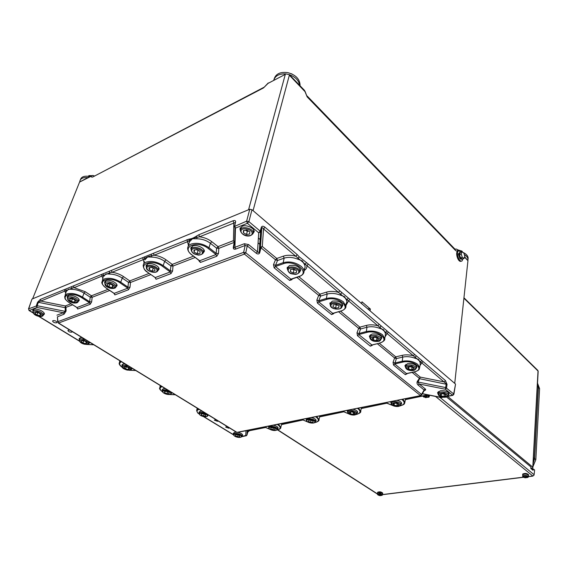 <?xml version="1.0" encoding="UTF-8"?>
<svg xmlns="http://www.w3.org/2000/svg" width="568" height="568" viewBox="0 0 568 568"><rect width="100%" height="100%" fill="white"/><g stroke="black" fill="none" stroke-linecap="round" stroke-linejoin="round"><path stroke-width="0.85" d="M370.009 310.817L454.719 383.372M367.595 308.751L370.371 309.035L361.958 301.807L361.603 303.61M361.646 303.589L252.987 210.572M32.653 298.782L248.692 209.706M457.886 249.792L457.893 250.254L456.658 249.132L458.845 250.793M267.528 83.645L285.313 74.351L268.046 83.389L263.474 87.941L93.024 176.854C91.782 177.436 91.185 177.145 91.221 175.988L92.776 175.434L94.21 175.895M305.13 91.767L289.353 75.182L289.361 74.642L304.483 90.362L305.123 91.661M454.876 249.068L456.658 249.132M464.638 256.814L467.947 260.698L464.525 257.141M92.776 175.434L79.57 182.087L91.462 175.583M285.576 73.868L289.361 74.642M248.592 209.684L285.313 74.351M289.353 75.182L253.079 210.593M454.734 383.343L467.947 260.698M79.57 182.087L32.639 298.747M370.371 309.035L370.066 310.81M414.086 372.005L420.256 377.102L418.041 382.03L445.752 387.582L453.69 393.922L455.508 384.33M28.492 308.949L31.993 299.059L28.677 308.814L37.14 305.726L36.963 307.444L29.33 310.497L33.05 312.769M249.75 209.272L251.993 209.727L248.891 221.619L247.399 223.316L246.633 221.165L248.891 221.619L260.194 231.126L260.598 231.943L258.717 232.802L247.399 223.316L235.443 228.102L234.201 226.554L246.633 221.165L249.75 209.272L31.993 299.059M455.33 383.904L251.993 209.727M37.545 302.346L38.39 302.297L37.545 302.346L36.302 305.74L36.963 307.444L63.367 312.734L66.094 311.065L64.078 314.175L57.411 316.845L57.716 322.006M37.566 302.282L40.342 299.393L73.435 285.896L74.11 287.671L72.065 288.104L37.907 302.275M73.435 285.896L111.342 270.432L112.038 272.292L109.865 272.761L74.11 287.671L85.257 291.739L91.441 295.793L107.998 289.368M111.342 270.432L153.431 253.271L154.148 255.217L151.819 255.728C148.688 256.189 146.246 257.183 144.499 258.703L143.377 259.583L112.038 272.292C116.284 272.874 120.111 274.316 123.519 276.602L129.752 280.919L149.121 273.393M153.431 253.271L189.023 239.114C191.274 238.943 193.787 237.914 196.564 236.039L198.828 234.761L199.567 236.799L197.075 237.36C193.695 237.886 191.018 238.972 189.037 240.626L187.745 241.592L154.148 255.217C158.607 255.82 162.554 257.347 165.991 259.796L164.656 261.323C160.779 258.625 156.484 257.219 151.77 257.091L147.623 256.97L144.819 259.903L144.478 257.261M198.828 234.761L233.079 220.789C234.868 220.192 235.706 220.576 235.606 221.939L235.116 222.564L199.567 236.799C204.267 237.431 208.335 239.05 211.779 241.677L210.38 243.274C206.475 240.392 202.023 238.894 197.018 238.787L192.516 238.723L189.392 241.869L188.157 246.427M405.488 399.148L405.573 398.615M261.372 227.228L261.805 227.953L261.372 227.228L260.194 231.126L258.717 232.802L257.496 251.858L259.051 252.575L260.471 247.321L262.288 246.476L276.808 258.483L283.404 256.132C287.025 254.94 291.157 254.975 295.807 256.232L263.545 228.918C262.714 227.725 262.132 227.399 261.805 227.953L260.456 247.378L261.692 227.605M297.234 254.627L299.159 256.757L308.332 264.063L306.926 265.646L295.807 256.232L297.234 254.627L265.015 227.25L263.545 228.918L262.288 246.476L260.968 247.797L260.456 247.378L259.256 252.107L260.613 231.879L261.805 227.953L260.598 231.943L259.235 252.164L259.768 252.526L259.363 253.378C258.561 254.237 257.496 254.173 256.168 253.186L257.496 251.858L248.578 244.581L247.25 245.916L245.135 245.49L244.354 243.722L248.578 244.581M308.332 264.063L349.923 299.407L348.575 300.905L306.926 265.646C307.061 267.606 306.188 269.218 304.299 270.496M349.923 299.407L388.42 332.124L387.12 333.551L348.575 300.905L346.26 304.881M388.42 332.124L423.046 361.546L421.797 362.909L387.12 333.551L385.076 336.803M423.046 361.546L445.461 380.588L447.044 384.401L419.858 378.771L412.155 372.43M347.218 410.352L347.552 411.729M356.917 413.355L357.691 412.212C357.4 410.856 355.774 409.855 352.82 409.223M361.248 408.513L386.446 403.088M400.887 404.643L401.668 403.394C401.377 402.009 399.758 401.001 396.819 400.376M390.784 401.59L391.103 403.188M405.36 399.595L427.555 394.838M306.436 419.816L306.095 418.616M311.299 417.572C314.267 418.211 315.893 419.198 316.184 420.526L315.417 421.57M319.628 416.919L320.842 416.237L343.264 411.743M268.778 427.235L268.408 426.39M273.286 425.212C276.254 425.865 277.887 426.831 278.178 428.123L277.425 429.081M281.827 424.459L282.8 423.87L302.488 419.922M446.696 384.188L421.797 362.909L419.979 365.586M447.051 384.337L446.242 384.018L445.34 389.243L419.248 384.018L418.105 385.076C416.99 383.982 416.72 382.761 417.288 381.419L420.256 377.102L444.24 381.909L445.461 380.588M171.458 393.205L172.097 392.772M165.252 388.576L163.463 388.732L162.178 389.875L162.498 390.756M341.73 307.224L342.845 305.335C341.375 301.871 337.861 300.479 332.308 301.161L329.873 303.639L330.349 305.009M333.856 313.202L333.601 313.77L331.513 314.551L317.434 303.085L316.859 300.081L318.783 300.77L318.691 301.856L332.756 313.351L333.331 313.351M345.649 304.803L346.92 302.006L346.65 300.543L344.549 296.638L340.133 295.033L341.595 292.79M346.65 300.543L348.035 298.264M303.837 270.176L305.179 267.159L304.782 265.157L302.396 260.911L297.604 259.093L299.159 256.757M292.271 278.902L291.902 279.69L289.616 280.422L274.131 267.812L273.499 264.645L275.515 265.363L275.437 266.52L290.901 279.158L291.583 279.136M299.4 272.406L300.685 270.283C299.08 266.328 295.339 264.752 289.453 265.561L287.124 268.16L287.585 269.651M304.782 265.157L306.244 262.771M115.787 287.167L117.043 285.626C117.512 282.75 109.312 279.044 105.932 280.627L104.583 282.204L104.881 283.396M113.636 293.017L114.161 293.372L127.793 288.175L128.496 282.36L122.255 278.057C118.407 275.537 114.26 274.202 109.809 274.06L105.982 273.89L103.461 276.63L103.156 274.103M109.809 274.06L109.432 271.539M109.695 290.504L92.158 297.277L90.241 297.178L84.05 293.131C80.244 290.766 76.233 289.502 72.015 289.346L68.465 289.14L66.186 291.711L65.902 289.275M76.531 307.252L76.985 307.544L89.524 302.765L90.241 297.178L91.441 295.793L92.158 297.277L91.633 301.913L89.716 301.807L82.495 297.121L84.05 293.131L85.257 291.739M77.986 301.814L79.186 300.458C79.669 297.795 71.504 294.132 68.345 295.623L67.173 296.965L67.457 298.058M72.015 289.346L71.667 286.925M197.991 413.255L199.261 413.873M227.37 426.646L225.638 427.058L228.797 428.222L229.344 427.853M216.046 419.702L214.314 420.128L217.523 421.328L218.069 420.938M233.547 434.435C233.405 432.234 242.174 433.952 241.94 436.075L242.692 435.202C242.401 433.952 240.768 433.001 237.8 432.347M236.423 432.191L234.69 432.291L233.256 433.377L233.604 434.179M207.945 415.4L208.47 415.059M202.101 411.154L200.341 411.282L198.977 412.404L199.311 413.241M386.701 331.101L385.395 333.295L383.542 329.688L379.452 328.276C375.114 326.65 370.954 326.309 366.971 327.246L360.502 328.993L358.713 334.559L372.026 345.06M369.91 337.69L369.413 336.433L371.948 334.076C377.202 333.508 380.503 334.751 381.859 337.804L380.887 339.479M380.837 326.117L379.452 328.276M421.477 360.63L420.235 362.739L418.588 359.402L414.796 358.138C410.685 356.633 406.674 356.278 402.762 357.087L396.372 358.593L394.703 363.967L406.475 373.581L407.157 373.432M405.46 367.049L404.963 365.884L407.568 363.662C412.56 363.193 415.684 364.308 416.94 367.013L416.067 368.525M416.095 356.065L414.796 358.138M171.003 273.613L170.251 271.98L170.925 265.923L164.656 261.323L163.186 265.59L170.499 270.922L172.58 271.042L171.003 273.613L156.086 279.271L155.078 277.638L170.251 271.98L162.519 266.349L163.186 265.59C157.187 261.77 151.493 260.62 146.097 262.146C144.215 262.934 143.243 264.12 143.179 265.71C143.697 268.863 145.11 271.021 147.417 272.178L147.311 271.937M146.409 267.166L146.075 265.859L147.659 263.985C151.287 262.302 159.494 266.03 159.061 269.133L157.726 270.908M154.737 277.241L147.417 272.178L155.341 277.667L156.086 279.271M151.351 254.457L151.77 257.091M198.977 260.243L199.666 260.769L216.01 254.535L216.656 248.216L210.38 243.274L208.974 247.698L216.294 253.413L218.46 253.541L216.777 256.246L200.426 262.451L198.999 260.96L199.34 260.719M191.175 249.721L190.798 248.273L192.651 246.029C196.549 244.24 204.75 247.968 204.366 251.319L202.946 253.371M199.404 260.755L191.565 254.599M189.023 239.114L189.392 241.869M196.564 236.039L197.018 238.787M122.198 366.126L121.893 365.203L123.093 364.045L124.903 363.854M132.287 368.383L131.528 368.93M69.587 329.958L67.883 330.455C68.536 331.719 69.85 332.28 71.824 332.152L72.242 331.591M56.594 322.837L57.013 322.383C56.338 321.069 54.997 320.487 52.987 320.622L52.575 321.076C53.25 322.383 54.592 322.972 56.594 322.837M79.378 339.948L79.087 338.975L80.202 337.818L82.026 337.584M90.014 342.476L89.112 343.164M43.211 315.29L44.347 314.09C44.851 311.626 36.714 308.012 33.768 309.418L32.752 310.561L33.022 311.584M241.755 436.572L246.931 435.152M247.747 432.22L249.082 430.629L265.121 427.413M235.606 221.939L235.074 224.268M211.779 241.677L218.048 246.626L233.434 240.654L234.634 242.153L233.725 246.945C233.64 247.946 234.051 248.067 234.953 247.307L244.354 243.722M72.576 304.846L65.072 307.678L38.375 302.325L37.14 305.726L65.185 311.342L65.27 305.96L70.893 303.774M247.762 432.17L247.889 430.324L247.776 432.12L249.387 430.729L249.125 430.075M448.365 395.221L449.153 393.858C447.989 391.444 445.021 390.429 440.264 390.82L437.594 392.907L438.105 393.986M252.682 234.066L254.201 231.68C254.521 228.073 246.342 224.381 242.16 226.277L239.966 228.982L240.399 230.594C242.025 236.48 251.042 238.106 253.065 232.958L252.604 234.172M447.875 396.13L452.476 395.221L453.69 393.922L453.86 394.37M28.996 310.483L28.677 308.814L29.067 310.526L33.157 313.011M417.288 381.419L419.248 384.018L425.276 388.938L424.133 389.989L418.105 385.076M441.073 397.55L442.586 397.167M246.022 430.693L245.696 435.798L246.945 435.109L247.265 430.445L246.959 435.074L247.762 432.156M424.303 390.45L424.133 389.989L421.484 394.405L421.541 395.058M58.305 323.05L57.95 321.651L243.644 252.334L245.759 252.76L421.484 394.405L420.341 395.456L244.425 254.095L245.759 252.76L247.25 245.916L256.168 253.186M40.342 299.393L40.995 301.097L65.27 305.96L65.973 307.394L66.094 311.065M64.404 289.581L65.71 293.415M101.509 274.45L102.865 278.796M142.667 257.666L144.066 262.657M187.014 239.575L188.441 245.355M233.079 220.789L233.831 222.912L233.434 240.654L234.208 242.394L234.634 242.153L234.982 227.946M339.834 290.837L338.471 292.357C334.062 291.178 330.072 291.1 326.486 292.129L327.161 294.054L320.615 296.07L318.783 300.77L326.401 298.449L326.742 299.414L318.691 301.856L317.434 303.085M379.232 324.307L377.919 325.755C373.73 324.647 369.875 324.534 366.339 325.421L366.971 327.246L366.36 331.534C372.452 330.384 377.855 331.471 382.569 334.793L384.735 338.514L384.295 340.133M414.626 354.389L413.362 355.76C409.372 354.716 405.644 354.581 402.158 355.341L402.762 357.087L402.265 361.269C408.243 360.289 413.412 361.326 417.764 364.379L419.638 367.546L419.319 368.88M406.844 399.176L406.347 399.091L406.773 398.374M362.881 407.987L362.37 407.916L362.711 407.235M321.367 416.308L320.842 416.237L321.105 415.599M319.748 416.876L343.462 411.878M283.333 423.927L282.8 423.87L282.999 423.259M302.68 420.05L281.529 424.608M249.622 430.686L265.32 427.541M425.276 388.938C425.979 389.641 425.744 390.152 424.566 390.472L424.374 390.358M393.056 362.363L394.831 363.002L402.265 361.269L402.563 362.143L394.703 363.967L393.532 365.061L393.056 362.363L394.604 357.961L396.372 358.593L395.775 356.86L402.158 355.341M372.43 344.954L372.26 345.365L372.019 345.06M356.981 332.876L358.827 333.537L366.36 331.534L366.672 332.45L358.713 334.559L357.499 335.716L356.981 332.876L358.656 328.332L360.502 328.993L359.871 327.175L366.339 325.421M333.601 313.77L333.302 313.366M316.859 300.081L318.691 295.381L320.615 296.07L319.947 294.16L326.486 292.129M291.902 279.69L291.533 279.158M273.499 264.645L275.501 259.782L277.518 260.499L275.515 265.363L283.198 262.672C289.495 261.081 295.445 262.281 301.04 266.271C303.028 267.982 304.022 269.736 304.022 271.525L303.191 273.918M236.565 432.276L58.383 323.093L244.425 254.095L243.644 252.334L245.135 245.49L235.734 249.061L234.953 247.307L235.443 228.102L234.676 225.972L235.592 222.01M235.734 249.061C233.952 249.558 233.143 248.933 233.306 247.179L233.725 246.945M233.306 247.179L234.208 242.394L218.822 248.344L216.656 248.216L218.048 246.626L218.822 248.344L218.46 253.541M195.115 257.503L173.006 266.044L170.925 265.923L172.253 264.411L193.404 256.196M150.832 274.614L130.484 282.474L128.496 282.36L129.752 280.919L130.484 282.474L130.008 287.273L128.013 287.167L120.736 282.175L122.255 278.057L123.519 276.602M130.008 287.273L128.531 289.723L114.885 294.899L113.948 293.365M91.633 301.913L90.241 304.249L77.702 309.006L76.815 307.544M57.418 316.923L57.95 321.651L58.653 323.078L236.955 432.355L420.632 395.591L421.626 394.909L424.395 390.301M56.949 315.183L63.367 312.734L64.078 314.175M234.69 239.625L235.152 239.447M234.25 244.162L235.038 243.857M34.975 313.373L35.976 312.336L38.929 312.925L40.86 314.551L39.845 315.581L36.913 314.991L34.975 313.373M40.406 314.168L39.845 315.581M37.815 312.705L36.913 314.991M88.324 176.243L89.027 175.562L91.299 175.668M88.736 176.3L89.027 175.562M81.231 341.538L82.31 340.608L85.143 341.176L86.883 342.667L85.796 343.583L82.978 343.022L81.231 341.538M86.3 342.17L85.796 343.583M83.737 340.892L82.978 343.022M123.966 367.553L125.102 366.722L127.821 367.262L129.397 368.639L128.254 369.463L125.549 368.923L123.966 367.553M128.716 368.043L128.254 369.463M126.188 366.935L125.549 368.923M69.495 299.783L70.631 298.669L73.705 299.286L75.622 301.019L74.479 302.119L71.419 301.509L69.495 299.783M75.075 300.522L74.479 302.119M72.356 299.016L71.419 301.509M107.018 285.022L108.303 283.815L111.505 284.461L113.408 286.3L112.109 287.5L108.921 286.854L107.018 285.022M112.748 285.668L112.109 287.5M109.88 284.135L108.921 286.854M245.433 230.232L248.564 231.112M246.668 230.054L249.806 231.808L249.693 234.023L246.476 234.485L243.352 232.745L243.438 230.523L246.668 230.054M248.585 231.126L247.321 231.311L246.476 234.485M247.321 231.311L245.404 230.239M243.97 230.445L243.352 232.745M446.079 395.676L444.062 396.492L441.159 395.917L440.271 394.511L442.28 393.688L445.198 394.27L446.079 395.676M444.332 394.1L444.062 396.492M441.379 394.057L441.159 395.917M237.587 436.721L235.5 435.819L235.542 434.847L237.672 434.776L239.76 435.684L239.71 436.657L237.587 436.721L238.013 434.925M235.741 434.839L235.5 435.819M89.758 176.47C84.426 175.626 81.309 176.712 80.407 179.744M87.642 177.578C83.113 177.259 80.514 178.451 79.854 181.156L79.811 181.689M299.975 85.676L300.06 84.909C299.67 78.916 295.608 74.834 287.891 72.661C280.237 71.646 275.622 73.861 274.046 79.3M288.942 74.557L285.995 73.954M285.512 73.904C279.3 73.641 275.395 75.693 273.797 80.038M299.648 85.328C298.867 80.493 295.459 76.95 289.424 74.699M468.025 259.129L468.138 258.113C467.947 255.721 466.15 253.775 462.742 252.291M461.72 251.922L460.804 251.645M467.94 260.243L467.982 259.526C467.883 257.645 466.662 255.998 464.333 254.57M291.022 73.606L292.385 74.216M458.035 249.948L461.926 251.077L462.707 252.27M461.834 251.887L461.926 251.077M335.589 304.647L337.044 304.931M336.391 304.569L339.075 306.038L338.677 307.799L335.617 308.097L332.933 306.642L333.317 304.874L336.391 304.569M339.025 306.01L338.677 307.799M337.129 304.973L336.206 305.066L335.617 308.097M336.206 305.066L335.461 304.661M354.837 413.639L353.175 414.356L350.484 413.816L349.441 412.56L351.095 411.843L353.8 412.382L354.837 413.639M353.516 412.325L353.175 414.356M350.804 411.97L350.484 413.816M166.949 393.723L164.621 392.694L164.479 391.537L166.672 391.409L169.008 392.438L169.143 393.596L166.949 393.723L167.517 391.778M164.968 391.508L164.621 392.694M292.648 269.275L294.969 269.828M293.734 269.147L296.631 270.744L296.361 272.718L293.223 273.087L290.333 271.497L290.582 269.523L293.734 269.147M295.019 269.857L293.933 269.985L293.223 273.087M293.933 269.985L292.641 269.275M290.795 269.502L290.333 271.497M398.715 404.998L396.89 405.765L394.1 405.211L393.12 403.883L394.945 403.11L397.749 403.67L398.715 404.998M397.202 403.564L396.89 405.765M394.362 403.358L394.1 405.211M203.514 415.982L201.313 415.016L201.264 413.958L203.429 413.859L205.637 414.825L205.673 415.882L203.514 415.982L204.004 414.115M201.597 413.944L201.313 415.016M153.332 268.21L152.6 267.833M151.762 267.407L154.773 268.941L154.993 270.829L152.217 271.192L149.214 269.665L148.979 267.776L151.762 267.407M153.183 268.231L152.217 271.192M149.874 267.656L149.214 269.665M378.508 339.55L376.492 340.601L373.332 339.962L372.175 338.279L374.177 337.229L377.358 337.868L378.508 339.55M376.953 337.782L376.492 340.601M373.744 337.456L373.332 339.962M310.575 422.351L308.445 421.364L308.672 420.285L311.051 420.192L313.188 421.186L312.947 422.265L310.575 422.351L311.001 420.192M313.153 421.172L312.947 422.265M198.694 250.552L196.287 249.714L198.495 250.445M196.947 249.622L200.021 251.262L200.092 253.3L197.11 253.704L194.05 252.078L193.958 250.034L196.947 249.622M198.026 250.644L197.11 253.704M194.696 249.934L194.05 252.078M413.738 368.817L411.715 369.74L408.69 369.129L407.675 367.595L409.691 366.665L412.73 367.276L413.738 368.817M412.07 367.141L411.715 369.74M408.988 366.992L408.69 369.129M272.832 429.784L270.73 428.84L270.858 427.818L273.101 427.732L275.21 428.684L275.075 429.706L272.832 429.784L273.265 427.81M270.95 427.81L270.73 428.84M446.512 396.94L530.959 466.974L530.803 468.465L533.075 470.347L533.231 468.863L532.507 468.912L532.415 469.8M533.231 468.863L534.616 470.006L534.119 474.734L533.75 475.551L532.571 476.012L533.565 475.565M377.464 494.117L377.578 493.933C379.601 493.358 381.199 493.67 382.385 494.884L380.219 495.239L380.425 494.643L379.729 494.508L379.523 495.097L377.464 494.117L377.848 494.884L379.261 495.481M382.385 494.898L382.562 493.67C381.135 492.371 379.502 492.094 377.656 492.861L377.571 492.612C379.509 491.817 381.22 492.101 382.711 493.464L382.541 493.791M380.02 495.615L382.101 495.339L379.942 495.672L377.535 494.437M382.321 495.005L382.221 495.062C381.114 493.911 379.587 493.606 377.67 494.146L377.578 493.933M382.136 495.324L379.978 495.658M380.084 495.523L380.219 494.614M380.219 495.239L380.311 494.629M379.942 495.672L380.148 494.6M377.557 492.648L377.621 492.286C379.552 491.483 381.263 491.767 382.754 493.138L382.74 493.251M427.668 395.008L429.294 396.393L429.103 396.72L426.518 396.904L426.845 396.024L425.943 395.839L425.624 396.727L423.607 395.818M429.23 396.627L428.875 397.195L426.298 397.38L426.476 395.96M426.298 397.38L425.148 397.543L425.404 397.202L422.997 396.017L423.756 397.053L428.875 397.195M425.404 397.202L425.467 396.684M429.103 396.72L427.044 395.129M426.518 396.904L426.632 395.988M426.043 397.721L426.383 395.939M523.192 476.154L522.674 476.055L522.95 475.828C525.357 475.125 527.161 475.423 528.361 476.722L525.989 477.283L526.38 476.602L525.592 476.445L525.208 477.127L522.95 475.828M525.435 477.787L527.906 477.425L524.562 477.66L524.917 477.468L522.674 476.055M524.917 477.468L524.946 477.049M522.787 476.403L524.562 477.652M527.913 477.418L525.4 477.802M528.197 477.084C527.338 475.75 525.634 475.409 523.071 476.069M525.698 477.624L525.769 476.481M525.989 477.283L526.032 476.538M525.343 477.809L525.592 476.453M522.617 474.607L522.759 474.003C525.13 473.052 527.083 473.307 528.609 474.77L528.602 474.898M522.723 475.025L522.737 474.365C525.109 473.414 527.061 473.669 528.588 475.139L528.432 475.537M459.995 252.952L459.697 256.289L460.478 257.851L461.77 258.61M459.746 252.49L458.532 253.733L460.676 258.568L461.727 259.143L462.302 258.93L460.478 257.851L459.427 254.57L460.194 252.391L461.99 251.837L463.8 252.938L464.851 256.204L464.099 258.39L462.274 257.304L461.216 254.017L461.99 251.837M460.478 257.851L462.274 257.304M459.427 254.57L461.216 254.017M462.302 258.93L464.099 258.39M459.405 254.634L458.461 254.357L460.009 258.767L461.557 259.193M460.343 252.348L459.171 253.69L459.448 253.981M458.532 253.733L459.171 253.69M461.188 252.085L458.688 250.85C455.891 251.688 458.461 261.308 461.436 261.131L461.969 261.031L463.14 258.674M458.071 251.035L457.872 251.099C455.075 251.936 457.645 261.557 460.62 261.379L461.386 261.152M537.498 383.563L538.301 387.39L534.481 458.546L533.182 463.112M532.997 466.52L535.837 459.69L539.586 388.626L537.52 383.187M533.16 463.474L534.609 458.646L538.414 387.504L537.505 383.478M268.252 82.949L263.474 87.941M307.075 95.921L454.911 249.103L455.287 250.218L307.153 96.872L304.483 90.362M263.751 87.394L93.024 176.854M307.153 96.872L305.094 91.455M455.287 250.218C456.395 251.269 457.261 251.283 457.893 250.254L458.518 250.9M258.376 238.084L260.101 239.519M261.394 227.157C262.054 225.901 263.261 225.936 265.015 227.25M447.044 384.401L446.562 387.93L445.34 389.243L452.753 395.356L453.875 394.263L455.522 384.231M356.179 414.413L356.377 414.37C360.488 413.27 361.078 411.438 358.152 408.882L357.371 408.307M342.752 411.246L349.476 414.186M343.171 411.544L343.541 411.807M358.458 408.087L360.701 411.182L360.439 412.148M361.305 408.222L361.468 407.483M358.152 408.882L358.763 408.03M386.425 403.067L393.269 405.737M400.035 405.815L400.064 405.815C404.522 404.629 405.332 402.691 402.499 399.993L401.725 399.389M402.833 399.169L404.899 402.201L404.643 403.237M402.499 399.993L403.124 399.112M385.97 402.556L386.744 403.152M314.786 422.514L315.126 422.457C318.918 421.428 319.315 419.695 316.319 417.267L316.852 416.678L319.003 419.638L318.74 420.519M319.67 416.742L319.834 415.854M301.942 419.454L308.126 422.159M316.319 417.267L315.524 416.72M276.879 429.94L277.333 429.862C280.848 428.897 281.082 427.257 278.029 424.942L278.54 424.374L280.833 427.349L280.578 428.158M281.55 424.516L281.7 423.522M264.56 426.966L270.254 429.465M278.029 424.942L277.227 424.424M162.654 391.977C160.133 389.975 159.139 388.64 159.665 387.972L161.206 386.098M162.072 386.63C159.296 387.781 159.473 389.52 162.583 391.842M169.37 394.511L175.214 394.682M331.513 314.551L332.756 313.351L340.779 311.03C352.565 308.083 337.903 295.687 326.742 299.414M341.176 311.079L341.006 311.129C344.478 309.716 346.118 308.097 345.933 306.28L343.399 301.871C338.272 298.236 332.607 297.092 326.401 298.449L327.161 294.054C331.201 292.96 335.518 293.287 340.133 295.033M346.53 303.702L345.33 308.254M333.217 313.387L340.779 311.03M340.608 311.243L359.871 327.175L358.656 328.332L338.627 311.818M298.853 276.715L319.947 294.16L318.691 295.381L296.858 277.383M297.604 259.093C292.697 257.197 288.203 256.892 284.121 258.163L277.518 260.499L276.808 258.483L275.501 259.782L260.968 247.797L259.768 252.526M289.616 280.422L290.901 279.158L298.995 276.46C310.944 273.038 294.799 259.384 283.553 263.687L283.198 262.672L284.121 258.163L283.404 256.132M283.553 263.687L275.437 266.52L274.131 267.812M299.471 276.517L298.995 276.46M128.531 289.723L127.793 288.175L120.104 282.907C109.454 275.295 95.211 281.082 106.486 288.217L114.161 293.372L114.885 294.899M114.054 293.386L106.308 288.232C102.9 285.47 101.431 283.354 101.899 281.891L104.391 278.895C109.361 277.511 114.807 278.604 120.736 282.175L120.104 282.907M69.14 302.545L69.232 302.716C63.964 298.661 65.178 298.683 64.667 296.524L66.825 293.983C71.426 292.719 76.652 293.762 82.495 297.121L81.891 297.817C71.305 290.681 58.241 295.985 69.381 302.701L76.985 307.544L77.702 309.006M76.943 307.558L69.381 302.701M90.241 304.249L89.524 302.765L81.891 297.817M197.927 413.213L196.613 410.678L198.282 408.818M199.148 409.343C196.833 410.103 196.429 411.339 197.941 413.071M203.749 416.6L233.547 434.726M385.317 335.589L385.395 333.295M372.26 345.365L370.35 346.182L371.55 345.046L379.807 343.093M379.474 343.044C391.075 340.516 377.727 329.227 366.672 332.45M379.282 343.221L395.775 356.86L394.604 357.961L377.329 343.718M420.171 364.493L420.235 362.739M407.071 373.815L405.311 374.66L406.475 373.581L414.69 371.749M414.292 371.848C425.702 369.683 413.483 359.345 402.563 362.143M162.519 266.349C151.833 258.206 136.235 264.546 147.623 272.164M165.991 259.796L172.253 264.411L173.006 266.044L172.58 271.042M191.927 254.876L191.679 254.89C189.023 252.739 187.681 250.559 187.66 248.337C187.71 246.441 188.853 245.028 191.082 244.084C196.947 242.401 202.911 243.601 208.974 247.698L208.271 248.5C197.586 239.76 180.454 246.718 191.927 254.876L199.666 260.769L200.426 262.451M216.777 256.246L216.01 254.535L208.271 248.5M122.404 367.496C120.011 365.728 118.946 364.258 119.202 363.087L120.593 361.212M121.467 361.752C118.797 363.009 119.081 364.876 122.319 367.34M129.256 370.23L135.653 370.442M86.663 344.435L93.642 344.698M39.014 316.397L79.378 340.949M422.379 393.667L441.691 397.529M259.051 252.575L259.363 253.378M405.311 374.66L393.532 365.061M370.35 346.182L357.499 335.716M452.959 395.314L447.62 396.365L532.798 467.166L538.024 371.003L463.907 298.2M241.599 436.756L246.427 435.699M198.999 260.96L199.013 260.471M420.86 395.541L237.516 432.404M235.102 241.4L234.648 241.577M44.048 313.025L43.282 314.977C43.154 316.248 41.649 316.703 38.78 316.348C35.223 315.524 33.285 314.026 32.965 311.839C33.249 310.696 34.655 310.341 37.204 310.767C40.903 311.747 42.927 313.153 43.282 314.977L42.998 315.602M37.105 311.64C31.936 312.052 32.475 313.593 38.723 316.269C43.899 315.879 43.36 314.338 37.105 311.64M88.501 341.546L89.162 342.916C89.19 344.116 87.699 344.563 84.675 344.265C81.401 343.534 79.619 342.177 79.321 340.204C79.598 339.082 81.018 338.734 83.581 339.153L85.512 339.721M83.475 339.991C78.384 340.303 78.767 341.709 84.632 344.194C89.73 343.896 89.346 342.497 83.475 339.991M89.439 342.121L88.927 343.477M131.016 367.602L131.556 368.746C131.726 369.882 130.242 370.322 127.09 370.066C121.722 368.341 122.581 367.695 122.141 366.381C122.411 365.295 123.838 364.961 126.408 365.373L128.254 365.906M126.302 366.168C121.289 366.403 121.538 367.681 127.062 370.002C132.081 369.782 131.826 368.511 126.302 366.168M131.769 368.064L131.364 369.243M78.874 299.315L78.107 301.381C78.022 302.765 76.417 303.291 73.286 302.95C69.708 302.126 67.748 300.564 67.422 298.271C67.727 296.979 69.246 296.553 71.987 297C75.722 297.994 77.759 299.457 78.107 301.381L77.788 302.105M71.873 297.916C66.385 298.385 66.839 300.032 73.237 302.865C78.732 302.417 78.277 300.77 71.873 297.916M116.717 284.39L115.957 286.584C115.943 288.104 114.218 288.707 110.781 288.402C104.654 286.407 105.272 285.171 104.867 283.546C105.194 282.069 106.841 281.565 109.809 282.04C113.564 283.034 115.616 284.554 115.957 286.584L115.602 287.429M109.681 282.999C103.83 283.531 104.185 285.299 110.739 288.303C116.589 287.791 116.234 286.024 109.681 282.999M240.413 230.359C240.25 225.411 253.442 227.96 253.079 232.809L253.789 230.118M252.114 233.398C252.625 229.138 240.903 226.774 241.031 231.155C240.626 235.393 252.142 237.722 252.114 233.398M448.621 392.765L448.379 394.945C447.747 396.954 445.674 397.671 442.152 397.089C439.81 396.663 438.46 395.662 438.105 394.085C438.531 392.403 440.619 391.806 444.368 392.296C446.81 392.864 448.152 393.745 448.379 394.945L448.301 395.427M442.195 397.025C448.486 396.869 449.139 395.576 444.162 393.141C437.864 393.319 437.204 394.611 442.195 397.025M242.337 434.399L241.847 436.401M233.952 435.017C233.718 436.87 241.372 438.397 241.301 436.48C241.585 434.626 233.839 433.086 233.952 435.017M342.362 303.972L341.787 307.054C341.325 310.483 329.909 309.567 330.349 304.952L330.384 304.576C330.839 300.834 342.106 302.68 341.893 306.464L341.851 306.883M341.02 307.345C342.057 303.972 331.449 301.835 330.981 305.328C330.036 308.694 340.473 310.795 341.02 307.345M341.837 306.94L341.652 307.373M357.251 411.246L356.924 413.199C356.37 414.853 354.588 415.407 351.578 414.867C349.206 414.427 347.857 413.447 347.538 411.928C347.886 410.572 349.661 410.131 352.849 410.586C355.341 411.175 356.697 412.041 356.924 413.199L356.832 413.625M351.599 414.817C357.187 414.718 357.549 413.568 352.678 411.367C347.084 411.48 346.728 412.631 351.599 414.817M171.039 392.126L171.323 393.517M162.867 391.778C162.966 393.986 171.195 395.626 170.755 393.354C170.705 391.146 162.377 389.485 162.867 391.778M162.448 391.16L162.441 391.018C163.044 389.669 165.054 389.52 168.476 390.557M287.6 269.289C287.784 265 299.932 267.145 299.656 271.419L299.315 272.541M298.747 272.186C299.549 268.401 288.409 266.158 288.21 270.063C287.507 273.826 298.456 276.034 298.747 272.186M300.238 268.827L299.599 271.824C298.654 273.435 297.185 274.294 295.197 274.401L291.718 273.833C289.687 273.513 288.31 272.079 287.585 269.53L287.593 269.445M401.193 402.364L400.901 404.423C400.312 406.248 398.388 406.88 395.143 406.319C392.729 405.85 391.387 404.856 391.096 403.337C391.487 401.832 393.404 401.313 396.855 401.796C399.325 402.371 400.674 403.252 400.901 404.423L400.816 404.885M395.172 406.262C401.1 406.134 401.597 404.92 396.67 402.605C390.741 402.748 390.244 403.969 395.172 406.262M207.597 414.526L207.831 415.712M199.666 414.164C199.588 416.181 207.519 417.764 207.277 415.677C207.405 413.66 199.375 412.063 199.666 414.164M199.254 413.561L199.254 413.504C199.858 412.212 201.846 412.07 205.211 413.064M146.416 267.549L146.402 267.23C146.281 263.289 157.819 265.93 157.947 269.871L157.563 271.135M157.038 270.318C156.882 266.69 146.21 264.546 146.942 268.288C147.183 271.902 157.677 274.017 157.038 270.318M381.355 336.533L380.972 338.918C380.212 340.282 381.043 341.815 374.568 341.375C371.799 340.807 370.244 339.579 369.91 337.697C370.322 335.773 372.452 335.07 376.293 335.581C379.147 336.27 380.702 337.378 380.972 338.918L380.808 339.65M374.596 341.29C381.242 340.949 381.739 339.359 376.087 336.519C369.441 336.888 368.944 338.478 374.596 341.29M315.78 419.617L315.346 421.804C315.261 424.062 306.337 423.217 306.408 420.043L306.422 419.866C306.663 417.53 315.623 419.12 315.425 421.463L315.403 421.655M306.883 420.49C306.259 422.549 314.445 424.182 314.743 422.06C315.417 420 307.132 418.346 306.883 420.49M191.182 249.842L191.175 249.679C190.997 245.22 203.436 247.896 203.252 252.27L202.811 253.548M202.314 252.739C202.456 248.819 191.288 246.562 191.75 250.609C191.693 254.514 202.677 256.722 202.314 252.739M416.422 365.835L416.117 368.114C415.464 370.237 413.355 371.003 409.791 370.414C407.22 369.896 405.779 368.795 405.467 367.105C405.886 365.302 407.994 364.656 411.793 365.153C414.427 365.778 415.868 366.765 416.117 368.114L416.003 368.71M409.833 370.343C416.294 370.102 416.884 368.667 411.587 366.048C405.112 366.31 404.53 367.745 409.833 370.343M268.735 427.399C268.778 425.134 277.645 426.788 277.418 429.025L277.326 429.387M269.168 428.002C268.756 429.955 276.666 431.531 276.765 429.514C277.234 427.562 269.225 425.972 269.168 428.002M530.988 468.614L531.527 468.543L530.853 467.989M531.882 468.628L532.947 467.407L538.166 371.28L537.74 370.315L463.957 297.781M538.159 371.344L537.832 370.4M532.947 467.471L531.123 468.728M534.119 474.734L439.902 397.309M382.427 494.572L523.277 477.177M528.375 476.545L532.571 476.027M532.678 475.906L435.55 396.443M277.809 429.848L377.493 493.911M382.541 493.784L382.562 493.67C381.32 492.264 379.701 491.959 377.706 492.754M378.004 492.57L382.307 493.251M423.032 396.279L423.756 397.053L428.932 397.167M528.432 475.494L528.439 475.373C526.983 473.975 525.116 473.733 522.851 474.642L522.652 476.211M523.171 474.394C524.853 473.662 526.479 473.811 528.062 474.827M522.787 476.659L522.666 476.161M538.301 387.39L537.342 386.474M534.481 458.546L533.473 457.687M534.609 458.646L535.837 459.69M538.414 387.504L539.586 388.626M234.662 240.988L235.116 240.811M258.071 242.856L259.782 244.268M347.204 410.394L347.133 410.785M361.454 407.49L360.701 411.182C361.22 412.261 359.828 413.348 356.526 414.427L356.008 414.519M349.682 414.285L342.611 411.275M361.482 407.483L361.291 408.3M405.531 398.622L404.899 402.201C404.068 403.82 405.666 404.075 400.206 405.871L399.829 405.942M393.517 405.843L385.8 402.591M390.706 401.761L390.649 402.18M405.637 398.601L405.417 399.254M314.644 422.613L315.275 422.514C318.13 421.619 319.372 420.661 319.003 419.638L319.656 416.798M308.303 422.251L301.821 419.475M276.758 430.026L277.482 429.912C279.917 429.181 281.039 428.322 280.833 427.349L281.543 424.552M270.404 429.543L264.454 426.987M159.864 387.213L160.29 385.537M162.299 389.456L162.178 389.875M175.334 394.76L169.207 394.526M330.029 302.843L329.873 303.639M291.476 279.172L299.272 276.58C302.353 275.324 303.944 273.641 304.022 271.525L304.64 269.204M287.358 267.173L287.124 268.16M104.867 281.401L104.583 282.204M102.354 280.436L103.177 277.787M65.093 295.261L65.995 292.548M67.443 296.262L67.173 296.965M196.769 410.018L197.195 408.151M199.07 412.034L198.977 412.404M371.898 345.088L379.665 343.129C383.592 341.602 385.281 340.069 384.735 338.514L385.289 335.731M369.527 335.78L369.413 336.433M406.738 373.63L414.455 371.919C420.476 369.74 418.744 369.47 419.638 367.546L420.142 364.628M405.034 365.359L404.963 365.884M143.661 264.035L144.407 261.472M146.388 264.929L146.075 265.859M191.125 247.208L190.798 248.273M119.45 362.214L119.862 360.765M122.042 364.727L121.893 365.203M129.064 370.237L135.795 370.528M86.442 344.442L93.812 344.804M32.994 309.958L32.752 310.561M79.286 338.436L79.087 338.975M437.651 392.474L437.594 392.907M240.299 227.761L239.966 228.982M443.161 397.238L441.116 397.557L422.301 393.787M197.934 413.22L199.304 414.058M203.372 416.529L233.583 434.903M38.574 316.305L79.463 341.176M405.346 399.652L428.024 394.938M361.241 408.548L386.638 403.23M235.109 241.045L234.655 241.222M33.959 309.347L33.178 311.299M80.18 337.825L79.499 339.721M122.88 364.123L122.276 365.962M68.437 295.587L67.656 297.653M105.904 280.642L105.115 282.836M438.404 391.537L438.148 393.709M233.54 434.605C233.853 437.225 241.563 438.602 241.932 436.132L241.94 436.075M300.06 84.909L299.89 85.576M468.138 258.113L467.982 259.526M347.829 410.224L347.595 411.573M171.642 392.495L171.472 393.084C171.11 396.095 162.597 393.837 162.448 391.409M163.08 388.86L162.554 390.642M391.373 401.47L391.153 402.975M208.08 414.825L207.952 415.336C207.505 418.119 199.574 416.323 199.247 413.774M199.801 411.452L199.34 413.177M146.402 267.23L146.395 267.684M147.453 264.07L146.679 266.406M158.713 267.805L157.961 270.141C157.038 274.749 146.097 271.27 146.409 267.855M370.4 334.751L370.002 337.122M192.225 246.228L191.466 248.727M203.99 249.877L203.252 252.384C202.804 255.004 198.054 255.337 197.813 254.975L195.222 254.272C193.219 253.676 191.863 252.291 191.175 250.112M405.85 364.365L405.531 366.637M268.728 427.541C268.87 430.48 277.085 431.581 277.383 429.216L277.802 427.264M377.464 494.089L277.56 429.905M532.734 476.133L528.368 476.673M523.462 477.276L382.413 494.685M377.628 493.003L377.479 494.004M377.45 494.288L379.268 495.523M429.429 395.214L429.273 396.556M528.304 477.006L528.439 475.373C527.374 473.897 525.542 473.598 522.943 474.479M522.645 476.332L523.235 477.148L524.704 477.695M528.609 474.77L528.588 475.139M461.727 259.143L461.06 259.342M461.436 261.131L460.62 261.379"/></g></svg>
